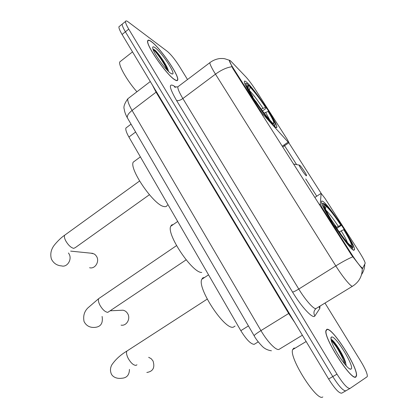 <?xml version="1.0" encoding="UTF-8"?>
<svg xmlns="http://www.w3.org/2000/svg" width="418" height="418" viewBox="0 0 418 418"><rect width="100%" height="100%" fill="white"/><g stroke="black" fill="none" stroke-linecap="round" stroke-linejoin="round"><path stroke-width="0.63" d="M321.86 208.477L322.341 208.164L320.261 204.089L321.149 193.393L325 198.383L359.24 251.897C362.798 257.525 364.789 261.292 365.207 263.194L362.699 268.251C360.724 267.154 357.061 262.514 351.721 254.332L351.224 254.64M275.143 126.91C276.382 127.861 276.951 127.84 276.847 126.842C276.815 121.936 254.045 88.318 246.61 82.194C245.032 80.831 244.29 80.7 244.373 81.808C244.018 86.307 268.811 122.641 275.143 126.91M353.884 250.309L354.574 249.363C354.265 242.942 328.078 203.613 322.529 201.168L321.635 201.011L321.447 201.915C321.233 207.715 349.694 250.194 353.884 250.309M258.235 341.882L254.16 344.354C250.748 344.098 246.306 339.536 240.825 330.675L128.911 137.041C126.471 132.72 125.463 129.721 125.886 128.044L126.983 127.218M233.39 68.374L259.683 109.694L263.33 114.647L288.133 142.115L289.005 142.663L287.312 139.471L255.889 90.351C252.122 84.561 248.762 80.047 245.81 76.813L231.541 61.869C230.041 60.312 229.31 59.91 229.351 60.667C229.534 61.827 230.882 64.398 233.39 68.374L232.951 68.698M322.341 208.164L351.721 254.332M355.89 376.989L356.502 375.782C358.184 367.641 332.132 326.98 326.829 329.321L325.899 330.648C323.673 338.131 351.757 381.624 355.89 376.989M174.583 79.639C176.495 80.914 177.546 80.972 177.744 79.817C179.097 75.271 160.125 47.73 151.363 41.56C149.132 39.909 147.894 39.71 147.638 40.964C146.002 45.316 166.557 74.785 174.583 79.639M362.657 268.335L362.26 268.863L351.381 254.886L232.816 68.484L229.216 60.208L224.743 58.75C223.311 58.604 224.398 58.452 220.051 58.52C216.299 58.959 212.887 60.359 209.805 62.71L210.536 62.146M165.632 65.286L158.683 55.86M340.006 351.204C336.887 346.37 333.93 342.431 331.129 339.395M122.934 23.544L122.213 24.124C122.066 25.414 123.127 27.969 125.4 31.794L332.796 376.576C338.993 386.389 343.356 391.128 345.885 390.799C343.356 391.128 338.993 386.389 332.796 376.576L125.4 31.794C123.127 27.969 122.066 25.414 122.213 24.124L122.934 23.544M288.796 142.747L321.217 193.44M284.078 144.931L296.613 164.603M305.757 178.956L316.75 196.214M187.515 79.53L179.379 66.3C175.027 59.487 170.993 54.502 167.289 51.357L128.269 21.971C126.617 20.743 125.698 20.576 125.515 21.47C125.384 22.744 126.461 25.299 128.739 29.124L336.986 374.157C343.209 383.98 347.557 388.74 350.028 388.437L367.056 376.817L367.354 376.2C367.302 373.462 365.154 368.551 360.906 361.476L324.99 303.071M165.852 65.694L159.164 56.519M340.398 351.919C337.112 346.747 333.992 342.577 331.035 339.411L331.432 339.494C334.024 340.445 342.723 353.508 345.451 361.904L346.114 365.672M119.663 26.172L118.926 26.768C118.759 28.074 119.809 30.634 122.072 34.459L328.616 378.99C334.797 388.787 339.176 393.505 341.752 393.145L345.775 390.856M326.975 329.567L326.061 330.873C323.856 338.282 351.637 381.315 355.739 376.738L356.345 375.542C358.012 367.495 332.216 327.237 326.975 329.567M295.113 348.152L293.864 348.126L292.59 349.667C289.031 358.043 317.33 402.398 322.821 396.907M351.057 369.063C355.274 367.479 335.445 335.084 331.526 337.023C330.852 337.227 330.737 338.256 331.181 340.111C332.859 348.44 347.912 370.641 350.859 369.131L351.057 369.063M346.271 365.844L345.451 361.904M331.296 338L330.988 337.65M331.228 340.309C334.301 342.603 342.541 356.089 344.887 364.261M331.568 339.568C334.154 340.895 342.77 354.553 345.461 363.242M151.483 41.753C149.278 40.123 148.05 39.929 147.8 41.168C146.18 45.473 166.51 74.629 174.463 79.441C176.354 80.7 177.399 80.763 177.593 79.619C178.935 75.12 160.146 47.856 151.483 41.753M121.053 60.913L119.747 61.942C118.398 65.412 127.344 81.029 136.937 91.782M168.579 71.515L168.041 69.654C166.061 64.038 158.73 53.629 154.994 50.155L152.957 49.089M170.727 73.317L172.472 74.023C176.041 73.976 161.688 52.24 155.12 47.72C153.082 46.262 152.324 46.586 152.842 48.697C154.002 53.922 165.915 70.292 170.727 73.317M160.831 57.538L154.085 49.512M153.119 49.559C155.533 51.012 164.008 62.454 167.043 69.968M154.994 50.155C158.621 53.755 166.045 64.565 168.182 70.851L168.329 71.274M146.833 372.475C153.03 371.461 155.099 367.626 153.035 360.974L151.164 358.67L148.656 357.322M336.182 227.491L340.832 225.156C334.39 215.479 329.468 209.141 326.061 206.152L324.718 204.047L323.898 203.879M343.711 229.665L344.15 229.858C348.366 236.651 351.13 241.782 352.442 245.251C352.996 246.792 353.058 247.639 352.64 247.79L351.329 245.575C351.872 244.143 349.338 238.84 343.711 229.665L339.217 231.917M204.653 277.416L202.855 277.829L201.769 279.313C196.962 288.039 224.539 330.011 233.275 327.184L235.088 326.05M323.302 203.509L321.75 203.195L323.302 203.509C322.586 204.851 325.345 210.646 331.573 220.882L331.244 221.028M324.718 204.047C328.522 207.359 334.039 214.465 341.276 225.359L336.814 228.437M352.364 249.306L352.567 248.417M352.64 247.79L352.306 249.253M323.621 203.446L324.974 205.567C324.436 205.536 324.446 206.309 325.005 207.882C326.087 210.787 328.443 215.197 332.08 221.112L331.573 220.882M341.276 225.359L340.832 225.156M332.08 221.112L331.589 221.582M324.681 206.842L324.974 205.567M326.061 206.152L325.429 208.953M350.404 245.429L351.251 245.617M351.481 248.491L351.71 247.477C348.152 244.702 342.457 237.429 334.619 225.663L334.301 225.809M334.619 225.663L335.116 225.882C342.039 236.254 347.102 242.722 350.315 245.293L351.71 247.477M89.583 267.724C94.902 269.312 99.756 261.725 96.678 256.584L95.55 255.037L94.081 253.909L90.91 253.177M261.177 109.145L265.519 107.342C259.447 98.23 254.306 91.49 250.095 87.127L248.872 85.209L248.12 85.094M135.39 160.559L133.201 162.163C129.178 169.3 153.777 204.956 163.762 206.492C165.627 206.967 166.824 206.492 167.352 205.071M245.439 83.354L246.212 83.48C245.538 84.321 247.54 88.585 252.221 96.26L251.882 96.37M248.872 85.209C253.59 90.074 259.353 97.634 266.161 107.881L265.597 108.717L262.483 110.942M274.825 126.654L274.95 126.011M248.088 87.984L248.569 85.805L247.341 83.877L246.212 83.48M274.072 125.98L274.286 125.024C275.305 125.588 275.493 124.987 274.861 123.226C273.942 120.776 271.914 117.03 268.784 111.982L268.147 111.46L264.082 113.074M248.569 85.805C247.446 85.053 247.195 85.549 247.817 87.299C248.585 89.353 250.293 92.545 252.942 96.861L252.221 96.26M266.161 107.881L265.519 107.342M274.286 125.024L273.022 123.049L273.696 123.174C274.239 122.275 272.39 118.367 268.147 111.46M252.942 96.861L252.566 97.457M250.095 87.127L249.358 90.44C253.094 94.29 257.624 100.21 262.953 108.194M272.249 122.918L273.022 123.049M272.735 124.642L272.891 123.932C268.314 119.423 262.347 111.648 254.985 100.597L254.666 100.701M254.985 100.597L255.701 101.187C262.211 110.942 267.52 117.86 271.622 121.941L272.891 123.932M121.095 325.136C126.45 326.228 130.787 318.882 127.762 313.793C126.644 311.823 125.06 310.626 123.012 310.208L120.321 310.334M299.565 165.183L299.288 165.1C298.452 165.262 304.921 175.085 306.368 175.847L306.556 175.341C305.892 173.303 300.798 165.894 299.565 165.183M173.277 224.518L171.683 224.947L170.706 226.3C166.259 234.299 192.4 273.168 201.748 272.447M362.782 268.262L362.113 268.67M259.233 110.012L259.683 109.694M248.433 325.935L240.825 330.675M135.62 132.025L128.911 137.041M319.42 204.642L320.261 204.089M262.541 115.211L263.33 114.647M282.249 146.196L288.133 142.115M314.858 197.463L320.951 193.44M320 306.122L319.796 308.468L314.864 315.961C313.239 319.477 301.587 307.188 292.548 292.077L176.542 100.472C178.042 101.046 180.148 100.398 182.859 98.538L298.776 289.057C305.208 299.727 313.474 309.137 315.851 308.636L352.437 286.273M176.542 100.472C169.353 87.879 168.459 83.015 173.862 85.868L175.732 87.284M178.831 86.082L177.807 86.85C177.676 88.809 179.359 92.702 182.859 98.538L215.479 74.164C211.842 68.306 209.951 64.487 209.805 62.71L177.807 86.85L174.421 86.96L175.142 87.216M362.265 268.863C362.192 276.23 359.057 281.946 352.87 286.006L352.4 286.273C350.535 286.445 342.509 276.643 335.811 265.9C342.478 261.778 348.126 258.752 352.761 256.824M231.859 66.76C226.843 67.423 221.383 69.89 215.479 74.164L335.811 265.9L298.776 289.057C295.756 290.891 293.682 291.9 292.548 292.077M361.554 274.574C363.603 271.517 364.668 268.152 364.747 264.474M128.739 29.124L122.072 34.459M336.986 374.157L328.616 378.99M349.929 388.5L345.885 390.799M319.796 308.468L319.044 306.707M314.864 315.961C313.338 313.166 313.719 310.72 315.998 308.609M129.172 97.728L127.84 98.752C127.406 100.869 128.817 104.766 132.078 110.446L260.947 330.607C267.254 341.522 275.958 350.571 278.905 349.453L302.371 335.215M289.162 313.181L260.947 330.607C256.793 333.203 254.52 334.912 254.128 335.727L254.249 335.931M294.815 322.612L288.692 313.479L156.092 92.206L152.408 85.063M271.423 350.791C267.619 350.206 264.547 348.701 262.201 346.266C258.209 342.06 255.523 338.549 254.128 335.727L127.323 117.761C126.936 115.723 128.519 113.283 132.078 110.446L156.489 91.871M150.292 81.536L127.84 98.752C124.507 103.476 123.305 106.935 124.235 109.14C124.538 111.737 125.567 114.61 127.323 117.761L127.772 118.529M345.482 361.998C341.156 353.539 336.417 346.35 331.265 340.435M339.583 350.456C336.662 345.984 333.883 342.305 331.249 339.421M168.417 70.809L168.114 70.276M167.66 69.498L163.558 63.181M165.413 64.874L158.171 55.166M136.963 364.773L136.028 365.369C133.541 365.363 130.944 363.07 128.248 358.482C126.581 355.175 126.116 352.708 126.863 351.089L128.117 350.274M129.449 369.428C129.319 375.009 126.779 377.945 121.821 378.243C115.274 379.168 111.69 375.657 111.083 373.279C110.096 370.473 110.331 367.683 111.789 364.909C115.478 359.506 120.499 354.898 126.863 351.089L207.208 299.116M336.527 227.272L331.066 219.455M340.889 234.252L339.406 231.791M338.298 226.29C333.25 218.698 329.149 213.347 326.003 210.238M347.473 242.576C346.428 239.854 344.333 235.935 341.182 230.809M149.404 194.736L75.256 247.649L73.683 248.36C70.924 247.66 68.286 245.173 65.767 240.899C64.45 238.333 64.079 236.442 64.649 235.224L65.61 234.535M68.458 252.979L69.095 253.982C72.324 259.479 67.188 267.604 61.587 265.911C56.9 265.555 53.499 263.246 51.383 258.988C49.982 253.851 51.1 249.065 54.721 244.619C58.295 240.387 61.608 237.257 64.649 235.224L139.565 181.031M261.24 109.098L252.691 97.253M269.871 120.144L265.582 112.317M186.135 259.844L107.787 312.361C105.169 312.037 102.551 309.649 99.939 305.203C98.439 302.256 98.021 300.067 98.685 298.635L99.808 297.872M102.091 316.447C103.204 323.354 100.67 327.012 94.499 327.419C89.708 327.681 86.228 325.721 84.055 321.536C82.978 316.034 84.269 311.483 87.932 307.883L98.685 298.635L176.527 245.627M275.969 127.459L276.847 126.842M353.419 250.089L354.574 249.363M131.043 124.156L125.886 128.044M319.462 204.705L320.266 204.177M282.751 146.99L288.843 142.773M125.515 21.47L118.926 26.768M292.59 349.667L306.159 341.527M349.6 368.78L350.859 369.131M119.747 61.942L132.516 51.889M171.772 73.902L172.472 74.023M168.041 69.654L168.182 70.851M201.769 279.313L208.561 274.845M350.368 245.371L351.329 245.575M70.647 251.119L92.739 253.365M133.201 162.163L140.385 156.886M273.048 123.059L273.696 123.174M110.253 310.788L123.012 310.208M299.288 165.1L293.603 164.049M170.706 226.3L177.702 221.456"/></g></svg>

